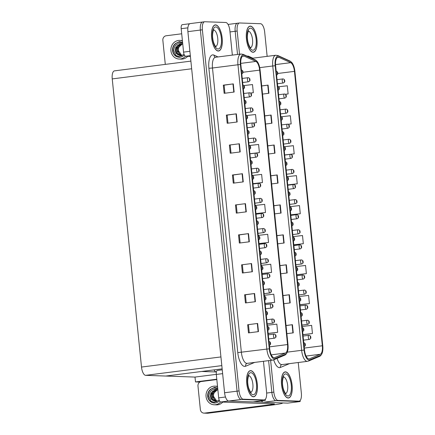 <?xml version="1.0" encoding="UTF-8"?>
<svg xmlns="http://www.w3.org/2000/svg" width="435" height="435" viewBox="0 0 435 435"><rect width="100%" height="100%" fill="white"/><g stroke="black" fill="none" stroke-linecap="round" stroke-linejoin="round"><path stroke-width="0.65" d="M199.801 382.077L195.5 381.925L195.005 377.08L165.784 376.047L201.748 371.463L216.374 371.979A8.221 3.252 -97.3 0 1 214.015 369.897M261.87 24.382L261.506 24.072M261.495 400.798A8.221 3.252 82.7 0 0 263.479 402.266L287.693 403.12L300.183 401.532L300.085 400.586M266.644 393.055L271.848 392.392L268.623 360.631L271.848 392.392A8.221 3.252 82.7 0 0 275.964 400.673L300.183 401.532M267.144 56.354L264.67 32A8.221 3.252 82.7 0 0 260.554 23.713L239.625 22.979A8.221 3.252 82.7 0 0 239.413 22.984A8.221 3.252 82.7 0 0 237.167 31.026L235.172 31.282L237.526 54.467L235.172 31.282A8.221 3.252 82.7 0 1 237.418 23.24A8.221 3.252 82.7 0 0 235.172 31.282L230.001 31.94M237.624 23.229A8.221 3.252 82.7 0 0 237.418 23.24L228.049 24.436M195.5 381.925L216.793 379.211M195.005 377.08L216.298 374.366M202.835 22.006A8.221 3.252 82.7 0 0 202.628 22.016A8.221 3.252 82.7 0 0 200.377 30.058L237.059 391.163A8.221 3.252 82.7 0 0 241.175 399.45L265.393 400.303L265.296 399.357M232.355 55.125L229.881 30.771A8.221 3.252 82.7 0 0 225.765 22.489L204.836 21.75A8.221 3.252 82.7 0 0 204.624 21.761L190.138 23.604A8.221 3.252 82.7 0 0 187.893 31.646L224.574 392.756A8.221 3.252 82.7 0 0 228.69 401.043L252.904 401.896L265.393 400.303M227.081 23.153L226.717 22.848M190.889 61.123L114.481 70.867A8.221 3.252 -97.3 0 0 112.235 78.909L141.505 367.053A8.221 3.252 -97.3 0 0 145.622 375.34L165.784 376.047L222.144 368.864M288.144 398.014A13.159 5.204 82.7 0 0 288.481 397.998A13.159 5.204 82.7 0 0 292.032 384.709A13.159 5.204 82.7 0 0 285.49 371.876A13.159 5.204 82.7 0 0 285.153 371.892A13.159 5.204 82.7 0 0 281.603 385.182A13.159 5.204 82.7 0 0 288.144 398.014M253.029 52.26A13.159 5.204 82.7 0 0 253.36 52.243A13.159 5.204 82.7 0 0 256.911 38.954A13.159 5.204 82.7 0 0 250.37 26.122A13.159 5.204 82.7 0 0 250.033 26.138A13.159 5.204 82.7 0 0 246.487 39.427A13.159 5.204 82.7 0 0 253.029 52.26M308.899 358.929A8.771 3.469 -97.3 0 1 304.511 350.093L275.627 65.756A8.771 3.469 -97.3 0 1 278.025 57.181A8.771 3.469 -97.3 0 1 278.873 57.322L290.683 62.673A8.771 3.469 -97.3 0 1 294.451 71.356L322.33 345.781A8.771 3.469 -97.3 0 1 320.301 354.264L309.497 358.815A8.771 3.469 -97.3 0 1 309.127 358.918A8.771 3.469 -97.3 0 1 308.899 358.929M309.013 360.017A9.869 3.904 82.7 0 0 309.682 359.892L320.486 355.335A9.869 3.904 82.7 0 0 322.069 353.394A9.869 3.904 82.7 0 0 322.765 345.798L294.892 71.373A9.869 3.904 82.7 0 0 292.146 62.934A9.869 3.904 82.7 0 0 290.651 61.607L278.84 56.251A9.869 3.904 82.7 0 0 275.192 65.739L304.07 350.077A9.869 3.904 82.7 0 0 309.013 360.017M270.619 360.376L273.849 392.136L271.848 392.392A8.221 3.252 82.7 0 0 275.964 400.673L296.893 401.413A8.221 3.252 82.7 0 0 297.105 401.402L299.101 401.152A8.221 3.252 82.7 0 0 301.352 393.109L298.241 362.518M261.712 86.005L268.09 85.108L261.701 85.923M262.533 94.09L268.922 93.275L268.09 85.108M264.752 115.949L271.135 115.052L264.746 115.868M265.573 124.035L271.962 123.219L271.135 115.052M267.797 145.899L274.175 145.002L267.786 145.817M268.618 153.985L275.007 153.169L274.175 145.002M270.836 175.849L277.22 174.946L270.831 175.762M271.657 183.929L278.047 183.113L277.22 174.946M286.045 325.581L292.429 324.684L286.04 325.5M286.866 333.667L293.255 332.851L292.429 324.684M283.006 295.637L289.384 294.74L282.995 295.55M283.827 303.717L290.216 302.907L289.384 294.74M279.961 265.687L286.344 264.79L279.955 265.606M280.782 273.773L287.176 272.957L286.344 264.79M276.921 235.743L283.305 234.84L276.91 235.656M277.742 243.823L284.131 243.007L283.305 234.84M273.881 205.793L280.26 204.896L273.871 205.711M274.702 213.879L281.092 213.063L280.26 204.896M237.167 31.026L239.522 54.212M273.849 392.136A8.221 3.252 82.7 0 0 277.965 400.423L298.894 401.157A8.221 3.252 82.7 0 0 299.101 401.152M291.075 158.378A2.055 0.816 -97.3 0 1 290.982 158.405A2.055 0.816 -97.3 0 1 290.933 158.405A2.055 0.816 -97.3 0 1 289.911 156.404A2.055 0.816 -97.3 0 1 290.466 154.327L284.697 155.061L294.201 153.843L293.375 145.676L284.354 146.72M288.193 124.279L291.162 123.899L290.33 115.732L281.57 116.743M285.436 94.292L288.122 93.949L287.29 85.782L278.704 86.777M293.826 244.9L303.331 243.687L302.499 235.52L292.983 236.624M296.866 274.844L306.37 273.637L305.544 265.464L296.028 266.568M299.911 304.794L309.415 303.581L308.584 295.414L299.068 296.518M302.95 334.738L312.455 333.531L311.623 325.364L302.108 326.462M287.742 185.005L297.246 183.793L296.414 175.626L286.899 176.73M290.781 214.95L300.286 213.737L299.459 205.57L289.944 206.674M300.286 213.737L290.77 214.841M303.331 243.687L293.815 244.791M306.37 273.637L296.855 274.735M309.415 303.581L299.9 304.685M312.455 333.531L302.939 334.629M297.246 183.793L287.731 184.897M294.201 153.843L284.686 154.947M291.162 123.899L288.122 124.252M288.122 93.949L285.398 94.264M253.355 396.785A13.159 5.204 82.7 0 0 253.692 396.769A13.159 5.204 82.7 0 0 257.243 383.48A13.159 5.204 82.7 0 0 250.701 370.653A13.159 5.204 82.7 0 0 250.364 370.663A13.159 5.204 82.7 0 0 246.814 383.953A13.159 5.204 82.7 0 0 253.355 396.785M218.234 51.031A13.159 5.204 82.7 0 0 218.571 51.015A13.159 5.204 82.7 0 0 222.122 37.725A13.159 5.204 82.7 0 0 215.581 24.898A13.159 5.204 82.7 0 0 215.243 24.909A13.159 5.204 82.7 0 0 211.693 38.198A13.159 5.204 82.7 0 0 218.234 51.031M274.11 357.7A8.771 3.469 -97.3 0 1 269.722 348.865L240.838 64.527A8.771 3.469 -97.3 0 1 243.236 55.952A8.771 3.469 -97.3 0 1 244.084 56.093L255.894 61.449A8.771 3.469 -97.3 0 1 259.662 70.127L287.535 344.558A8.771 3.469 -97.3 0 1 285.512 353.035L274.708 357.592A8.771 3.469 -97.3 0 1 274.338 357.69A8.771 3.469 -97.3 0 1 274.11 357.7M274.224 358.788A9.869 3.904 82.7 0 0 274.893 358.663L285.697 354.112A9.869 3.904 82.7 0 0 287.274 352.165A9.869 3.904 82.7 0 0 287.975 344.574L260.103 70.144A9.869 3.904 82.7 0 0 257.357 61.71A9.869 3.904 82.7 0 0 255.862 60.378L244.051 55.027A9.869 3.904 82.7 0 0 240.403 64.516L269.281 348.848A9.869 3.904 82.7 0 0 274.224 358.788M202.628 22.016A8.221 3.252 82.7 0 0 200.377 30.058L237.059 391.163A8.221 3.252 82.7 0 0 241.175 399.45L262.104 400.189A8.221 3.252 82.7 0 0 262.316 400.178L264.311 399.923A8.221 3.252 82.7 0 0 266.563 391.881L263.452 361.289M224.938 93.22L224.117 85.173L233.301 83.879L223.313 85.151L224.145 93.318L234.133 92.046L233.301 83.879M224.123 85.184L223.313 85.151M227.978 123.165L227.162 115.123L236.346 113.829L226.358 115.101L227.184 123.268L237.173 121.996L236.346 113.829M227.162 115.128L226.358 115.101M229.397 145.045L239.386 143.773L229.397 145.045L230.229 153.212L240.218 151.94L239.386 143.773M234.063 183.059L233.247 175.017L242.431 173.723L232.437 174.995L233.269 183.162L243.257 181.89L242.431 173.723M233.247 175.022L232.437 174.995M247.651 324.733L257.64 323.455L247.651 324.733L248.477 332.9L258.466 331.622L257.64 323.455M246.232 302.852L245.411 294.805L254.595 293.511L244.606 294.783L245.438 302.95L255.427 301.678L254.595 293.511M245.416 294.81L244.606 294.783M241.566 264.839L251.555 263.561L241.566 264.839L242.393 273.006L252.387 271.728L251.555 263.561M240.147 242.953L239.332 234.911L248.516 233.617L238.521 234.889L239.353 243.056L249.342 241.784L248.516 233.617M239.332 234.916L238.521 234.889M235.482 204.939L245.47 203.667L235.482 204.939L236.308 213.112L246.302 211.834L245.47 203.667M204.624 21.761A8.221 3.252 82.7 0 0 202.378 29.803L239.06 390.913A8.221 3.252 82.7 0 0 243.176 399.194L264.105 399.934A8.221 3.252 82.7 0 0 264.311 399.923M256.286 157.155A2.055 0.816 -97.3 0 1 256.193 157.176A2.055 0.816 -97.3 0 1 256.144 157.182A2.055 0.816 -97.3 0 1 255.122 155.175A2.055 0.816 -97.3 0 1 255.677 153.098L249.907 153.832L259.412 152.62L258.586 144.453L249.559 145.497M253.398 123.051L256.373 122.67L255.541 114.503L246.781 115.52M250.647 93.068L253.328 92.726L252.501 84.559L243.915 85.548M259.037 243.671L268.542 242.458L267.71 234.291L258.194 235.395M262.077 273.62L271.581 272.408L270.755 264.241L261.234 265.345M265.116 303.565L274.626 302.352L273.794 294.185L264.279 295.289M268.161 333.514L277.666 332.302L276.834 324.135L267.318 325.239M252.952 183.777L262.457 182.564L261.625 174.397L252.11 175.501M255.992 213.726L265.497 212.514L264.67 204.347L255.155 205.445M236.287 204.961L237.102 213.009M242.371 264.855L243.187 272.903M248.456 324.749L249.271 332.797M230.202 145.067L231.023 153.115M265.497 212.514L255.981 213.612M268.542 242.458L259.026 243.562M271.581 272.408L262.066 273.512M274.626 302.352L265.105 303.456M277.666 332.302L268.15 333.406M262.457 182.564L252.942 183.668M259.412 152.62L249.897 153.718M256.373 122.67L253.333 123.023M253.328 92.726L250.609 93.041M284.457 80.812L284.245 80.111L284.381 81.475L284.588 80.834L284.338 81.068L284.278 80.524L284.582 80.774M284.588 80.834L284.707 80.877C285.017 81.715 284.561 82.422 283.326 82.993A2.055 0.816 -97.3 0 1 283.272 82.993A2.055 0.816 -97.3 0 1 282.25 80.992A2.055 0.816 -97.3 0 1 282.804 78.914A2.055 0.816 -97.3 0 1 282.859 78.909M277.47 73.053L277.253 72.351L277.394 73.716L277.601 73.075L277.351 73.303L277.291 72.759L277.595 73.015M277.601 73.075L277.715 73.118C278.03 73.955 277.568 74.662 276.334 75.233M249.668 79.589L249.456 78.887L249.592 80.247L249.799 79.605L249.549 79.839L249.489 79.295L249.793 79.545M249.799 79.605L249.918 79.648C250.228 80.491 249.772 81.198 248.532 81.764A2.055 0.816 -97.3 0 1 248.483 81.769A2.055 0.816 -97.3 0 1 247.461 79.763A2.055 0.816 -97.3 0 1 248.015 77.686A2.055 0.816 -97.3 0 1 248.07 77.686M242.676 71.824L242.464 71.128L242.605 72.487L242.812 71.846L242.561 72.079L242.496 71.536L242.806 71.786M242.812 71.846L242.926 71.889C243.241 72.732 242.779 73.433 241.545 74.004M244.209 86.908L243.997 86.206L244.133 87.571L244.339 86.929L244.095 87.163L244.03 86.619L244.334 86.869M244.339 86.929L244.459 86.973C244.774 87.81 244.312 88.517 243.078 89.088M245.742 101.991L245.53 101.29L245.666 102.649L245.873 102.013L245.623 102.241L245.563 101.698L245.867 101.953M245.873 102.013L245.992 102.056C246.302 102.894 245.846 103.601 244.611 104.172M247.276 117.075L247.058 116.373L247.2 117.733L247.406 117.091L247.156 117.325L247.096 116.781L247.401 117.031M247.406 117.091L247.526 117.14C247.836 117.977 247.374 118.684 246.139 119.25M248.804 132.158L248.592 131.457L248.733 132.816L248.94 132.175L248.689 132.409L248.624 131.865L248.934 132.115M248.94 132.175L249.054 132.218C249.369 133.061 248.907 133.762 247.673 134.333M278.998 88.136L278.786 87.435L278.922 88.794L279.134 88.153L278.884 88.387L278.819 87.843L279.123 88.093M279.134 88.153L279.248 88.202C279.564 89.039 279.101 89.746 277.867 90.317M280.531 103.22L280.319 102.519L280.455 103.878L280.662 103.236L280.417 103.47L280.352 102.926L280.657 103.177M280.662 103.236L280.782 103.28C281.092 104.123 280.635 104.824 279.401 105.395M282.065 118.304L281.847 117.602L281.989 118.962L282.195 118.32L281.945 118.554L281.885 118.01L282.19 118.26M282.195 118.32L282.315 118.363C282.625 119.206 282.163 119.908 280.928 120.479M283.598 133.382L283.381 132.68L283.522 134.045L283.729 133.404L283.479 133.637L283.419 133.094L283.723 133.344M283.729 133.404L283.843 133.447C284.158 134.284 283.696 134.991 282.462 135.562M285.991 95.896L285.773 95.194L285.915 96.559L286.121 95.917L285.871 96.146L285.811 95.602L286.116 95.858M286.121 95.917L286.241 95.961C286.551 96.798 286.089 97.505 284.854 98.076A2.055 0.816 -97.3 0 1 284.805 98.076A2.055 0.816 -97.3 0 1 283.783 96.07A2.055 0.816 -97.3 0 1 284.338 93.998A2.055 0.816 -97.3 0 1 284.387 93.993M287.519 110.979L287.307 110.278L287.448 111.637L287.655 110.996L287.404 111.229L287.345 110.686L287.649 110.941M287.655 110.996L287.769 111.045C288.084 111.882 287.622 112.589 286.388 113.16A2.055 0.816 -97.3 0 1 286.333 113.16A2.055 0.816 -97.3 0 1 285.311 111.153A2.055 0.816 -97.3 0 1 285.866 109.076A2.055 0.816 -97.3 0 1 285.92 109.076M289.052 126.063L288.84 125.362L288.976 126.721L289.188 126.079L288.938 126.313L288.873 125.769L289.177 126.019M289.188 126.079L289.302 126.123C289.618 126.966 289.155 127.672 287.921 128.238A2.055 0.816 -97.3 0 1 287.867 128.243A2.055 0.816 -97.3 0 1 286.844 126.237A2.055 0.816 -97.3 0 1 287.399 124.16A2.055 0.816 -97.3 0 1 287.453 124.16M251.202 94.672L250.984 93.971L251.125 95.33L251.332 94.689L251.082 94.922L251.022 94.379L251.327 94.629M251.332 94.689L251.446 94.732C251.762 95.575 251.299 96.276 250.065 96.847A2.055 0.816 -97.3 0 1 250.016 96.853A2.055 0.816 -97.3 0 1 248.994 94.846A2.055 0.816 -97.3 0 1 249.549 92.769A2.055 0.816 -97.3 0 1 249.598 92.769M252.73 109.75L252.517 109.049L252.659 110.414L252.865 109.772L252.615 110.006L252.55 109.462L252.86 109.712M252.865 109.772L252.98 109.816C253.295 110.653 252.833 111.36 251.599 111.931A2.055 0.816 -97.3 0 1 251.544 111.931A2.055 0.816 -97.3 0 1 250.522 109.93A2.055 0.816 -97.3 0 1 251.077 107.853A2.055 0.816 -97.3 0 1 251.131 107.847M254.263 124.834L254.051 124.133L254.187 125.498L254.393 124.856L254.149 125.084L254.083 124.54L254.388 124.796M254.393 124.856L254.513 124.899C254.828 125.737 254.366 126.444 253.132 127.015A2.055 0.816 -97.3 0 1 253.078 127.015A2.055 0.816 -97.3 0 1 252.055 125.008A2.055 0.816 -97.3 0 1 252.61 122.936A2.055 0.816 -97.3 0 1 252.664 122.931M222.633 373.649L216.309 374.453L218.685 397.867L225.477 397.003M253.241 401.853L263.093 402.201M282.478 402.94L282.494 403.082A16.448 0.973 174.2 0 1 272.701 404.98L208.017 413.223A4.111 3.768 92 0 1 207.457 413.25L203.95 413.125A4.111 3.768 -88 0 0 204.51 413.103L271.195 404.599L271.114 403.783M216.826 379.543L201.302 381.522A4.111 3.768 -88 0 0 197.974 386.079L200.35 409.493A4.111 3.768 -88 0 0 203.95 413.125M271.195 404.599A5.481 0.326 -5.8 0 0 274.458 403.968A5.481 0.326 -5.8 0 0 274.001 403.887L220.746 402.005A4.111 1.626 -97.3 0 1 218.685 397.867M216.309 374.453A4.111 1.626 -97.3 0 1 217.435 370.43A4.111 1.626 -97.3 0 1 217.538 370.424M282.494 403.082A16.448 0.973 174.2 0 0 282.163 402.924M187.887 27.845L181.188 28.699L183.57 52.113L189.888 51.303M181.705 33.789L166.181 35.768A4.111 3.768 -88 0 0 162.853 40.324L165.229 63.738A4.111 3.768 -88 0 0 165.343 64.38M190.41 56.419L185.625 56.251A4.111 1.626 -97.3 0 1 183.57 52.113M181.188 28.699A4.111 1.626 -97.3 0 1 182.314 24.675A4.111 1.626 -97.3 0 1 182.417 24.67M288.133 397.878A13.023 5.149 -97.3 0 1 281.657 385.182A13.023 5.149 -97.3 0 1 285.17 372.028A13.023 5.149 -97.3 0 1 285.507 372.012A13.023 5.149 -97.3 0 1 291.977 384.709A13.023 5.149 -97.3 0 1 288.465 397.862A13.023 5.149 -97.3 0 1 288.133 397.878M218.223 50.895A13.023 5.149 -97.3 0 1 211.747 38.198A13.023 5.149 -97.3 0 1 215.26 25.045A13.023 5.149 -97.3 0 1 215.597 25.034A13.023 5.149 -97.3 0 1 222.067 37.731A13.023 5.149 -97.3 0 1 218.555 50.879A13.023 5.149 -97.3 0 1 218.223 50.895M253.012 52.124A13.023 5.149 -97.3 0 1 246.542 39.427A13.023 5.149 -97.3 0 1 250.054 26.274A13.023 5.149 -97.3 0 1 250.386 26.258A13.023 5.149 -97.3 0 1 256.857 38.954A13.023 5.149 -97.3 0 1 253.344 52.108A13.023 5.149 -97.3 0 1 253.012 52.124M253.344 396.649A13.023 5.149 -97.3 0 1 246.868 383.953A13.023 5.149 -97.3 0 1 250.381 370.799A13.023 5.149 -97.3 0 1 250.718 370.789A13.023 5.149 -97.3 0 1 257.188 383.485A13.023 5.149 -97.3 0 1 253.676 396.633A13.023 5.149 -97.3 0 1 253.344 396.649M217.511 386.258A9.32 8.542 -88 0 0 217.07 386.231L214.879 386.155A9.32 8.542 -88 0 0 206.059 396.551A9.32 8.542 -88 0 0 214.221 404.784A9.32 8.542 -88 0 0 220.621 401.989M217.554 386.726A9.32 8.542 -88 0 0 214.879 386.155M217.75 388.651L213.895 387.987L210.768 389.189A7.536 6.911 -88 0 0 207.685 396.345A7.536 6.911 -88 0 0 214.286 403A7.536 6.911 -88 0 0 219.452 400.749M215.053 387.944A7.536 6.911 -88 0 0 208.012 396.356A7.536 6.911 -88 0 0 214.45 403.006M215.716 402.892L210.997 401.211L208.833 396.29C209.491 390.739 212.362 388.537 217.429 389.689A6.199 5.682 -88 0 1 217.881 389.901M216.875 401.548L214.102 399.314L213.145 396.339L213.705 393.169L217.467 389.706M217.049 401.5L213.493 396.35C213.308 393.979 214.237 392.022 216.287 390.467A6.199 5.682 -88 0 1 217.603 389.765M216.173 401.679L212.71 399.265L211.753 396.29L212.313 393.12L216.869 389.466M216.347 401.652L212.101 396.301L213.308 391.984L217.011 389.515M219.213 400.195L215.472 401.701L211.318 399.216L210.361 396.241L210.921 393.071L215.733 389.379L216.445 389.336M215.646 401.706L212.258 400.01L210.709 396.252L212.144 391.63L216.51 389.352M210.768 389.189L214.52 387.389L217.701 388.134M214.221 404.784L216.418 404.86A9.32 8.542 -88 0 0 222.802 402.081M214.52 387.389L214.852 387.395M182.39 40.504A9.32 8.542 -88 0 0 181.95 40.477L179.758 40.401A9.32 8.542 -88 0 0 170.939 50.797A9.32 8.542 -88 0 0 179.106 59.029A9.32 8.542 -88 0 0 185.5 56.235M182.434 40.972A9.32 8.542 -88 0 0 179.758 40.401M182.629 42.896L178.774 42.233L175.648 43.435A7.536 6.911 -88 0 0 172.564 50.59A7.536 6.911 -88 0 0 179.166 57.246A7.536 6.911 -88 0 0 184.331 54.995M179.932 42.19A7.536 6.911 -88 0 0 172.891 50.601A7.536 6.911 -88 0 0 179.329 57.251M180.596 57.137L175.876 55.457L173.712 50.536C174.375 44.984 177.241 42.782 182.308 43.935A6.199 5.682 -88 0 1 182.76 44.142M181.754 55.794L178.981 53.559L178.024 50.585L178.584 47.415L182.347 43.951M181.928 55.745L178.372 50.596C178.187 48.225 179.117 46.268 181.167 44.713A6.199 5.682 -88 0 1 182.488 44.011M181.052 55.925L177.589 53.51L176.632 50.536L177.192 47.366L181.748 43.712M181.226 55.897L176.98 50.547L178.187 46.23L181.89 43.761M184.092 54.44L180.351 55.946L176.197 53.461L175.245 50.487L175.8 47.317L180.612 43.625L181.324 43.582M180.525 55.952L177.137 54.255L175.588 50.498L177.023 45.876L181.39 43.598M175.648 43.435L179.399 41.635L182.58 42.38M179.106 59.029L181.297 59.106A9.32 8.542 -88 0 0 187.681 56.327M179.399 41.635L179.715 41.64M285.126 148.465L284.914 147.764L285.05 149.129L285.262 148.487L285.012 148.716L284.947 148.172L285.251 148.427M285.262 148.487L285.376 148.531C285.692 149.368 285.229 150.075 283.995 150.646M286.66 163.549L286.447 162.848L286.583 164.207L286.79 163.565L286.545 163.799L286.48 163.255L286.785 163.506M286.79 163.565L286.91 163.614C287.22 164.452 286.763 165.159 285.529 165.724M288.193 178.633L287.975 177.931L288.117 179.291L288.323 178.649L288.073 178.883L288.013 178.339L288.318 178.589M288.323 178.649L288.443 178.693C288.753 179.535 288.291 180.237 287.056 180.808M250.337 147.237L250.125 146.541L250.261 147.9L250.468 147.258L250.223 147.492L250.158 146.948L250.462 147.199M250.468 147.258L250.587 147.302C250.903 148.145 250.44 148.846 249.206 149.417M251.87 162.32L251.658 161.619L251.794 162.984L252.001 162.342L251.751 162.576L251.691 162.027L251.995 162.282M252.001 162.342L252.121 162.385C252.43 163.223 251.974 163.93 250.739 164.501M253.404 177.404L253.186 176.702L253.328 178.062L253.534 177.426L253.284 177.654L253.224 177.11L253.529 177.366M253.534 177.426L253.654 177.469C253.964 178.306 253.502 179.013 252.267 179.584M255.796 139.918L255.584 139.216L255.72 140.576L255.927 139.934L255.677 140.168L255.617 139.624L255.921 139.874M255.927 139.934L256.046 139.983C256.356 140.82 255.9 141.527 254.66 142.098A2.055 0.816 -97.3 0 1 254.611 142.098A2.055 0.816 -97.3 0 1 253.589 140.092A2.055 0.816 -97.3 0 1 254.143 138.015A2.055 0.816 -97.3 0 1 254.198 138.015M257.33 155.001L257.112 154.3L257.254 155.659L257.46 155.018L257.21 155.251L257.15 154.708L257.455 154.958M257.46 155.018L257.58 155.061C257.89 155.904 257.428 156.605 256.193 157.176L250.326 157.927M258.858 170.085L258.646 169.384L258.787 170.743L258.994 170.101L258.743 170.335L258.678 169.791L258.988 170.042M258.994 170.101L259.108 170.145C259.423 170.988 258.961 171.689 257.727 172.26A2.055 0.816 -97.3 0 1 257.672 172.265A2.055 0.816 -97.3 0 1 256.65 170.259A2.055 0.816 -97.3 0 1 257.205 168.182A2.055 0.816 -97.3 0 1 257.259 168.182M290.585 141.147L290.373 140.445L290.509 141.805L290.716 141.163L290.471 141.397L290.406 140.853L290.71 141.103M290.716 141.163L290.836 141.206C291.146 142.049 290.689 142.751 289.454 143.322A2.055 0.816 -97.3 0 1 289.4 143.327A2.055 0.816 -97.3 0 1 288.378 141.321A2.055 0.816 -97.3 0 1 288.932 139.243A2.055 0.816 -97.3 0 1 288.987 139.243M292.119 156.225L291.901 155.523L292.043 156.888L292.249 156.247L291.999 156.48L291.939 155.937L292.244 156.187M292.249 156.247L292.369 156.29C292.679 157.127 292.217 157.834 290.982 158.405L285.115 159.156M293.652 171.308L293.435 170.607L293.576 171.972L293.783 171.33L293.533 171.559L293.473 171.015L293.777 171.27M293.783 171.33L293.897 171.374C294.212 172.211 293.75 172.918 292.516 173.489A2.055 0.816 -97.3 0 1 292.461 173.489A2.055 0.816 -97.3 0 1 291.439 171.482A2.055 0.816 -97.3 0 1 291.994 169.411A2.055 0.816 -97.3 0 1 292.048 169.405M289.726 193.716L289.509 193.015L289.65 194.374L289.857 193.733L289.607 193.966L289.547 193.423L289.851 193.673M289.857 193.733L289.971 193.776C290.286 194.619 289.824 195.32 288.59 195.891M291.254 208.795L291.042 208.093L291.178 209.458L291.39 208.816L291.14 209.05L291.075 208.506L291.379 208.756M291.39 208.816L291.504 208.86C291.82 209.697 291.358 210.404 290.123 210.975M292.788 223.878L292.576 223.177L292.712 224.536L292.918 223.9L292.673 224.128L292.608 223.585L292.913 223.84M292.918 223.9L293.038 223.943C293.348 224.781 292.891 225.488 291.657 226.059M294.321 238.962L294.103 238.26L294.245 239.62L294.451 238.978L294.201 239.212L294.142 238.668L294.446 238.918M294.451 238.978L294.571 239.027C294.881 239.864 294.419 240.571 293.185 241.137M295.854 254.045L295.637 253.344L295.778 254.703L295.985 254.062L295.735 254.296L295.675 253.752L295.979 254.002M295.985 254.062L296.099 254.105C296.414 254.948 295.952 255.649 294.718 256.22M254.932 192.487L254.72 191.786L254.861 193.145L255.068 192.504L254.818 192.738L254.752 192.194L255.062 192.444M255.068 192.504L255.182 192.547C255.497 193.39 255.035 194.097 253.801 194.662M256.465 207.571L256.253 206.87L256.389 208.229L256.601 207.587L256.351 207.821L256.286 207.277L256.59 207.528M256.601 207.587L256.715 207.631C257.031 208.474 256.568 209.175 255.334 209.746M257.998 222.649L257.786 221.953L257.922 223.313L258.129 222.671L257.879 222.905L257.819 222.361L258.124 222.611M258.129 222.671L258.249 222.715C258.559 223.557 258.102 224.259 256.867 224.83M259.532 237.733L259.314 237.031L259.456 238.396L259.662 237.755L259.412 237.988L259.352 237.439L259.657 237.695M259.662 237.755L259.782 237.798C260.092 238.636 259.63 239.342 258.395 239.913M261.06 252.817L260.848 252.115L260.989 253.475L261.196 252.838L260.946 253.067L260.88 252.523L261.19 252.778M261.196 252.838L261.31 252.882C261.625 253.719 261.163 254.426 259.929 254.997M260.391 185.163L260.179 184.462L260.315 185.827L260.522 185.185L260.277 185.419L260.212 184.875L260.516 185.125M260.522 185.185L260.641 185.228C260.957 186.066 260.494 186.773 259.26 187.344A2.055 0.816 -97.3 0 1 259.206 187.344A2.055 0.816 -97.3 0 1 258.183 185.343A2.055 0.816 -97.3 0 1 258.738 183.266A2.055 0.816 -97.3 0 1 258.792 183.26M261.924 200.247L261.712 199.545L261.848 200.91L262.055 200.269L261.805 200.497L261.745 199.953L262.049 200.209M262.055 200.269L262.174 200.312C262.484 201.149 262.028 201.856 260.793 202.427A2.055 0.816 -97.3 0 1 260.739 202.427A2.055 0.816 -97.3 0 1 259.717 200.421A2.055 0.816 -97.3 0 1 260.271 198.349A2.055 0.816 -97.3 0 1 260.326 198.344M263.458 215.33L263.24 214.629L263.382 215.988L263.588 215.347L263.338 215.581L263.278 215.037L263.583 215.287M263.588 215.347L263.708 215.396C264.018 216.233 263.556 216.94 262.321 217.511A2.055 0.816 -97.3 0 1 262.272 217.511A2.055 0.816 -97.3 0 1 261.25 215.504A2.055 0.816 -97.3 0 1 261.805 213.427A2.055 0.816 -97.3 0 1 261.854 213.427M264.986 230.414L264.774 229.713L264.915 231.072L265.122 230.43L264.871 230.664L264.806 230.12L265.116 230.371M265.122 230.43L265.236 230.474C265.551 231.317 265.089 232.018 263.855 232.589A2.055 0.816 -97.3 0 1 263.8 232.594A2.055 0.816 -97.3 0 1 262.778 230.588A2.055 0.816 -97.3 0 1 263.333 228.511A2.055 0.816 -97.3 0 1 263.387 228.511M266.519 245.498L266.307 244.796L266.443 246.156L266.65 245.514L266.405 245.748L266.34 245.204L266.644 245.454M266.65 245.514L266.769 245.558C267.085 246.4 266.622 247.102 265.388 247.673A2.055 0.816 -97.3 0 1 265.334 247.678A2.055 0.816 -97.3 0 1 264.311 245.672A2.055 0.816 -97.3 0 1 264.866 243.595A2.055 0.816 -97.3 0 1 264.92 243.595M295.18 186.392L294.968 185.691L295.104 187.05L295.316 186.408L295.066 186.642L295.001 186.098L295.305 186.354M295.316 186.408L295.43 186.457C295.746 187.295 295.283 188.002 294.049 188.572A2.055 0.816 -97.3 0 1 293.995 188.572A2.055 0.816 -97.3 0 1 292.972 186.566A2.055 0.816 -97.3 0 1 293.527 184.489A2.055 0.816 -97.3 0 1 293.581 184.489M296.713 201.476L296.501 200.774L296.637 202.134L296.844 201.492L296.599 201.726L296.534 201.182L296.839 201.432M296.844 201.492L296.964 201.535C297.274 202.378 296.817 203.085 295.582 203.651A2.055 0.816 -97.3 0 1 295.528 203.656A2.055 0.816 -97.3 0 1 294.506 201.65A2.055 0.816 -97.3 0 1 295.06 199.573A2.055 0.816 -97.3 0 1 295.115 199.573M298.247 216.559L298.029 215.858L298.171 217.217L298.377 216.576L298.127 216.809L298.067 216.266L298.372 216.516M298.377 216.576L298.497 216.619C298.807 217.462 298.345 218.163 297.11 218.734A2.055 0.816 -97.3 0 1 297.062 218.74A2.055 0.816 -97.3 0 1 296.039 216.733A2.055 0.816 -97.3 0 1 296.594 214.656A2.055 0.816 -97.3 0 1 296.643 214.656M299.78 231.637L299.563 230.936L299.704 232.301L299.911 231.659L299.661 231.893L299.601 231.349L299.905 231.599M299.911 231.659L300.025 231.703C300.34 232.54 299.878 233.247 298.644 233.818A2.055 0.816 -97.3 0 1 298.589 233.818A2.055 0.816 -97.3 0 1 297.567 231.817A2.055 0.816 -97.3 0 1 298.122 229.74A2.055 0.816 -97.3 0 1 298.176 229.734M301.308 246.721L301.096 246.02L301.232 247.384L301.444 246.743L301.194 246.971L301.129 246.427L301.433 246.683M301.444 246.743L301.558 246.786C301.874 247.624 301.411 248.331 300.177 248.902A2.055 0.816 -97.3 0 1 300.123 248.902A2.055 0.816 -97.3 0 1 299.101 246.895A2.055 0.816 -97.3 0 1 299.655 244.823A2.055 0.816 -97.3 0 1 299.71 244.818M297.382 269.124L297.17 268.428L297.306 269.787L297.518 269.145L297.268 269.379L297.203 268.835L297.507 269.086M297.518 269.145L297.632 269.189C297.948 270.032 297.486 270.733 296.251 271.304M298.916 284.207L298.704 283.506L298.84 284.871L299.046 284.229L298.801 284.463L298.736 283.914L299.041 284.169M299.046 284.229L299.166 284.272C299.476 285.11 299.019 285.817 297.785 286.388M300.449 299.291L300.232 298.589L300.373 299.949L300.58 299.313L300.329 299.541L300.27 298.997L300.574 299.253M300.58 299.313L300.699 299.356C301.009 300.193 300.547 300.9 299.313 301.471M301.982 314.374L301.765 313.673L301.906 315.032L302.113 314.391L301.863 314.625L301.803 314.081L302.108 314.331M302.113 314.391L302.227 314.44C302.542 315.277 302.08 315.984 300.846 316.549M303.51 329.458L303.298 328.757L303.434 330.116L303.646 329.474L303.396 329.708L303.331 329.164L303.635 329.415M303.646 329.474L303.76 329.518C304.076 330.361 303.614 331.062 302.379 331.633M305.044 344.536L304.832 343.84L304.968 345.2L305.174 344.558L304.93 344.792L304.864 344.248L305.169 344.498M305.174 344.558L305.294 344.602C305.604 345.444 305.147 346.146 303.913 346.717M262.593 267.9L262.381 267.199L262.517 268.558L262.729 267.916L262.479 268.15L262.414 267.607L262.718 267.857M262.729 267.916L262.843 267.96C263.159 268.803 262.696 269.51 261.462 270.075M264.127 282.984L263.914 282.282L264.05 283.642L264.257 283L264.007 283.234L263.947 282.69L264.252 282.94M264.257 283L264.377 283.044C264.687 283.886 264.23 284.588 262.996 285.159M265.66 298.062L265.442 297.361L265.584 298.725L265.79 298.084L265.54 298.318L265.481 297.774L265.785 298.024M265.79 298.084L265.91 298.127C266.22 298.97 265.758 299.671 264.524 300.242M267.188 313.146L266.976 312.444L267.117 313.809L267.324 313.167L267.074 313.401L267.014 312.852L267.318 313.108M267.324 313.167L267.438 313.211C267.753 314.048 267.291 314.755 266.057 315.326M268.721 328.229L268.509 327.528L268.645 328.887L268.857 328.246L268.607 328.479L268.542 327.936L268.846 328.191M268.857 328.246L268.971 328.294C269.287 329.132 268.825 329.839 267.59 330.41M270.255 343.313L270.043 342.611L270.178 343.971L270.385 343.329L270.135 343.563L270.075 343.019L270.38 343.269M270.385 343.329L270.505 343.373C270.815 344.215 270.358 344.922 269.124 345.488M268.052 260.576L267.84 259.874L267.976 261.239L268.183 260.598L267.933 260.831L267.873 260.288L268.177 260.538M268.183 260.598L268.303 260.641C268.612 261.478 268.156 262.185 266.921 262.756A2.055 0.816 -97.3 0 1 266.867 262.756A2.055 0.816 -97.3 0 1 265.845 260.755A2.055 0.816 -97.3 0 1 266.399 258.678A2.055 0.816 -97.3 0 1 266.454 258.673M269.586 275.659L269.368 274.958L269.51 276.323L269.716 275.681L269.466 275.91L269.406 275.366L269.711 275.621M269.716 275.681L269.836 275.725C270.146 276.562 269.684 277.269 268.449 277.84A2.055 0.816 -97.3 0 1 268.4 277.84A2.055 0.816 -97.3 0 1 267.378 275.833A2.055 0.816 -97.3 0 1 267.933 273.762A2.055 0.816 -97.3 0 1 267.982 273.756M271.114 290.743L270.902 290.042L271.043 291.401L271.25 290.759L271 290.993L270.934 290.449L271.244 290.7M271.25 290.759L271.364 290.808C271.679 291.646 271.217 292.353 269.983 292.918A2.055 0.816 -97.3 0 1 269.928 292.924A2.055 0.816 -97.3 0 1 268.906 290.917A2.055 0.816 -97.3 0 1 269.461 288.84A2.055 0.816 -97.3 0 1 269.515 288.84M272.647 305.827L272.435 305.125L272.571 306.485L272.778 305.843L272.533 306.077L272.468 305.533L272.772 305.783M272.778 305.843L272.897 305.887C273.213 306.729 272.75 307.431 271.516 308.002A2.055 0.816 -97.3 0 1 271.462 308.007A2.055 0.816 -97.3 0 1 270.44 306.001A2.055 0.816 -97.3 0 1 270.994 303.924A2.055 0.816 -97.3 0 1 271.048 303.924M274.18 320.91L273.968 320.209L274.104 321.568L274.311 320.927L274.061 321.16L274.001 320.617L274.306 320.867M274.311 320.927L274.431 320.97C274.741 321.813 274.284 322.514 273.049 323.085A2.055 0.816 -97.3 0 1 272.995 323.091A2.055 0.816 -97.3 0 1 271.973 321.084A2.055 0.816 -97.3 0 1 272.527 319.007A2.055 0.816 -97.3 0 1 272.582 319.002M275.714 335.989L275.496 335.287L275.638 336.652L275.844 336.01L275.594 336.244L275.534 335.7L275.839 335.95M275.844 336.01L275.964 336.054C276.274 336.891 275.812 337.598 274.577 338.169A2.055 0.816 -97.3 0 1 274.528 338.169A2.055 0.816 -97.3 0 1 273.506 336.168A2.055 0.816 -97.3 0 1 274.061 334.091A2.055 0.816 -97.3 0 1 274.11 334.085M302.842 261.805L302.629 261.103L302.765 262.463L302.972 261.821L302.727 262.055L302.662 261.511L302.967 261.761M302.972 261.821L303.092 261.87C303.402 262.707 302.945 263.414 301.711 263.985A2.055 0.816 -97.3 0 1 301.656 263.985A2.055 0.816 -97.3 0 1 300.634 261.979A2.055 0.816 -97.3 0 1 301.189 259.902A2.055 0.816 -97.3 0 1 301.243 259.902M304.375 276.888L304.157 276.187L304.299 277.546L304.505 276.905L304.255 277.138L304.195 276.595L304.5 276.845M304.505 276.905L304.625 276.948C304.935 277.791 304.473 278.498 303.238 279.063A2.055 0.816 -97.3 0 1 303.19 279.069A2.055 0.816 -97.3 0 1 302.167 277.062A2.055 0.816 -97.3 0 1 302.722 274.985A2.055 0.816 -97.3 0 1 302.771 274.985M305.908 291.972L305.691 291.271L305.832 292.63L306.039 291.988L305.789 292.222L305.729 291.678L306.033 291.928M306.039 291.988L306.153 292.032C306.468 292.875 306.006 293.576 304.772 294.147A2.055 0.816 -97.3 0 1 304.717 294.152A2.055 0.816 -97.3 0 1 303.695 292.146A2.055 0.816 -97.3 0 1 304.25 290.069A2.055 0.816 -97.3 0 1 304.304 290.069M307.436 307.05L307.224 306.349L307.36 307.714L307.572 307.072L307.322 307.306L307.257 306.762L307.561 307.012M307.572 307.072L307.686 307.115C308.002 307.953 307.54 308.66 306.305 309.231A2.055 0.816 -97.3 0 1 306.251 309.231A2.055 0.816 -97.3 0 1 305.229 307.23A2.055 0.816 -97.3 0 1 305.783 305.152A2.055 0.816 -97.3 0 1 305.838 305.147M308.97 322.134L308.758 321.432L308.894 322.797L309.1 322.156L308.855 322.384L308.79 321.84L309.095 322.096M309.1 322.156L309.22 322.199C309.53 323.036 309.073 323.743 307.839 324.314A2.055 0.816 -97.3 0 1 307.784 324.314A2.055 0.816 -97.3 0 1 306.762 322.308A2.055 0.816 -97.3 0 1 307.317 320.236A2.055 0.816 -97.3 0 1 307.371 320.231M310.503 337.217L310.285 336.516L310.427 337.875L310.633 337.234L310.383 337.468L310.324 336.924L310.628 337.174M310.633 337.234L310.753 337.283C311.063 338.12 310.601 338.827 309.367 339.398A2.055 0.816 -97.3 0 1 309.318 339.398A2.055 0.816 -97.3 0 1 308.295 337.391A2.055 0.816 -97.3 0 1 308.85 335.314A2.055 0.816 -97.3 0 1 308.899 335.314M263.479 402.266L277.965 400.423M187.893 31.646L202.378 29.803M228.69 401.043L243.176 399.194M224.574 392.756L239.06 390.913M141.505 367.053L220.931 356.928M145.622 375.34L221.817 365.623M112.235 78.909L191.666 68.779M247.145 56.158A13.708 5.421 -97.3 0 1 247.781 56.088A13.708 5.421 -97.3 0 1 248.755 56.327L252.838 58.181M277.1 358.391A10.967 4.339 82.7 0 0 281.652 364.606A10.967 4.339 82.7 0 0 281.929 364.595L307.404 361.349A10.967 4.339 -97.3 0 1 307.126 361.36A10.967 4.339 -97.3 0 1 301.634 350.316L304.07 350.077M307.404 361.349L308.469 361.061A2.74 2.501 -112.9 0 0 309.682 359.892M290.651 61.607A2.74 2.447 -65.6 0 0 289.835 60.965L278.019 55.615L275.752 55.256L251.87 58.301M322.069 353.394C321.286 355.107 320.356 356.145 319.274 356.504A2.74 2.501 -112.9 0 0 320.486 355.335M278.84 56.251A2.74 2.447 -65.6 0 0 278.019 55.615M275.192 65.739L272.756 65.979A10.967 4.339 -97.3 0 1 275.752 55.256M287.285 352.143L301.634 350.316L272.756 65.979L259.717 67.642M289.471 363.633L280.358 367.477A13.708 5.421 -97.3 0 1 273.724 359.816M298.894 401.157L296.893 401.413M280.358 367.477A2.74 2.501 67.1 0 1 281.793 364.633L281.929 364.595M248.836 56.931A2.74 2.447 114.4 0 1 248.755 56.327M294.451 71.356L277.726 73.488M290.683 62.673L275.54 64.603M278.873 57.322L277.242 57.529M309.497 358.815L308.741 358.913M320.301 354.264L306.061 356.075M322.33 345.781L304.304 348.082M279.928 204.939L280.754 213.106M282.967 234.889L283.799 243.051M286.012 264.833L286.839 273.001M289.052 294.783L289.884 302.945M292.097 324.728L292.924 332.895M276.883 174.995L277.715 183.157M273.843 145.045L274.67 153.212M270.804 115.101L271.63 123.263M267.759 85.151L268.591 93.318M208.898 68.279L212.487 68.001L241.371 352.339A10.967 4.339 82.7 0 0 246.862 363.383A10.967 4.339 82.7 0 0 247.14 363.366L247.004 363.404A2.74 2.501 67.1 0 0 245.568 366.248A13.708 5.421 -97.3 0 1 237.776 352.616L208.898 68.279A13.708 5.421 -97.3 0 1 212.992 54.859A13.708 5.421 -97.3 0 1 213.966 55.104L218.044 56.952M215.483 57.279A10.967 4.339 82.7 0 0 212.487 68.001L237.961 64.755A10.967 4.339 -97.3 0 1 240.957 54.032L215.33 57.279A2.74 2.447 114.4 0 1 213.966 55.104M247.14 363.366L272.614 360.12A10.967 4.339 -97.3 0 1 272.337 360.131A10.967 4.339 -97.3 0 1 266.845 349.087L269.281 348.848M272.614 360.12L273.68 359.832A2.74 2.501 -112.9 0 0 274.893 358.663M255.862 60.378A2.74 2.447 -65.6 0 0 255.046 59.742L243.23 54.386L240.957 54.032M287.274 352.165C286.496 353.883 285.561 354.916 284.485 355.275A2.74 2.501 -112.9 0 0 285.697 354.112M244.051 55.027A2.74 2.447 -65.6 0 0 243.23 54.386M240.403 64.516L237.961 64.755L266.845 349.087L237.776 352.616M254.682 362.409L245.568 366.248M264.105 399.934L262.104 400.189M259.662 70.127L242.937 72.264M255.894 61.449L240.751 63.379M244.084 56.093L242.453 56.305M274.708 357.592L273.952 357.684M285.512 353.035L271.271 354.851M287.535 344.558L269.515 346.853M245.139 203.71L245.965 211.878M248.178 233.66L249.01 241.827M251.223 263.61L252.05 271.772M254.263 293.554L255.095 301.721M257.302 323.504L258.134 331.666M242.094 173.766L242.926 181.933M239.054 143.816L239.881 151.984M236.009 113.872L236.841 122.039M232.97 83.922L233.802 92.09M283.413 82.965A2.055 0.816 -97.3 0 1 283.326 82.993L277.454 83.743M248.624 81.742A2.055 0.816 -97.3 0 1 248.532 81.764L242.665 82.514M284.947 98.049A2.055 0.816 -97.3 0 1 284.854 98.076L278.987 98.821M286.48 113.133A2.055 0.816 -97.3 0 1 286.388 113.16L280.521 113.905M288.008 128.216A2.055 0.816 -97.3 0 1 287.921 128.238L282.049 128.988M250.158 96.826A2.055 0.816 -97.3 0 1 250.065 96.847L244.198 97.598M251.691 111.904A2.055 0.816 -97.3 0 1 251.599 111.931L245.731 112.681M253.219 126.987A2.055 0.816 -97.3 0 1 253.132 127.015L247.259 127.759M204.51 413.103L208.017 413.223M228.495 401.021L220.746 402.005M190.329 55.653L185.625 56.251M287.937 395.97A11.103 4.393 -97.3 0 1 282.38 384.79A11.103 4.393 -97.3 0 1 285.697 373.921A11.103 4.393 -97.3 0 1 291.254 385.1A11.103 4.393 -97.3 0 1 287.937 395.97M285.648 393.496A8.363 3.306 82.7 0 0 287.6 384.844A8.363 3.306 82.7 0 0 283.538 376.966M218.027 48.992A11.103 4.393 -97.3 0 1 212.47 37.807A11.103 4.393 -97.3 0 1 215.787 26.937A11.103 4.393 -97.3 0 1 221.344 38.122A11.103 4.393 -97.3 0 1 218.027 48.992M215.738 46.512A8.363 3.306 82.7 0 0 217.69 37.861A8.363 3.306 82.7 0 0 213.628 29.982M252.817 50.215A11.103 4.393 -97.3 0 1 247.259 39.036A11.103 4.393 -97.3 0 1 250.576 28.166A11.103 4.393 -97.3 0 1 256.139 39.346A11.103 4.393 -97.3 0 1 252.817 50.215M250.527 47.741A8.363 3.306 82.7 0 0 252.479 39.09A8.363 3.306 82.7 0 0 248.418 31.211M253.148 394.746A11.103 4.393 -97.3 0 1 247.591 383.561A11.103 4.393 -97.3 0 1 250.908 372.692A11.103 4.393 -97.3 0 1 256.465 383.877A11.103 4.393 -97.3 0 1 253.148 394.746M250.859 392.267A8.363 3.306 82.7 0 0 252.811 383.621A8.363 3.306 82.7 0 0 248.749 375.737M254.752 142.071A2.055 0.816 -97.3 0 1 254.66 142.098L248.793 142.843M257.569 154.958C257.656 154.072 257.101 153.452 255.916 153.087L255.677 153.098A2.055 0.816 -97.3 0 1 255.726 153.098M257.819 172.238A2.055 0.816 -97.3 0 1 257.727 172.26L251.86 173.01M289.541 143.3A2.055 0.816 -97.3 0 1 289.454 143.322L283.582 144.072M292.358 156.181C292.445 155.3 291.89 154.675 290.705 154.316L290.466 154.327A2.055 0.816 -97.3 0 1 290.515 154.322M292.608 173.462A2.055 0.816 -97.3 0 1 292.516 173.489L286.649 174.234M259.347 187.316A2.055 0.816 -97.3 0 1 259.26 187.344L253.387 188.094M260.88 202.4A2.055 0.816 -97.3 0 1 260.793 202.427L254.921 203.172M262.414 217.484A2.055 0.816 -97.3 0 1 262.321 217.511L256.454 218.256M263.947 232.567A2.055 0.816 -97.3 0 1 263.855 232.589L257.988 233.339M265.475 247.651A2.055 0.816 -97.3 0 1 265.388 247.673L259.516 248.423M294.136 188.545A2.055 0.816 -97.3 0 1 294.049 188.572L288.177 189.317M295.669 203.629A2.055 0.816 -97.3 0 1 295.582 203.651L289.71 204.401M297.203 218.713A2.055 0.816 -97.3 0 1 297.11 218.734L291.243 219.485M298.736 233.791A2.055 0.816 -97.3 0 1 298.644 233.818L292.777 234.568M300.264 248.874A2.055 0.816 -97.3 0 1 300.177 248.902L294.305 249.646M267.008 262.729A2.055 0.816 -97.3 0 1 266.921 262.756L261.049 263.507M268.542 277.813A2.055 0.816 -97.3 0 1 268.449 277.84L262.582 278.585M270.075 292.896A2.055 0.816 -97.3 0 1 269.983 292.918L264.116 293.668M271.603 307.98A2.055 0.816 -97.3 0 1 271.516 308.002L265.644 308.752M273.136 323.058A2.055 0.816 -97.3 0 1 273.049 323.085L267.177 323.836M274.67 338.142A2.055 0.816 -97.3 0 1 274.577 338.169L268.71 338.914M301.798 263.958A2.055 0.816 -97.3 0 1 301.711 263.985L295.838 264.73M303.331 279.042A2.055 0.816 -97.3 0 1 303.238 279.063L297.371 279.814M304.864 294.125A2.055 0.816 -97.3 0 1 304.772 294.147L298.905 294.897M306.392 309.203A2.055 0.816 -97.3 0 1 306.305 309.231L300.433 309.981M307.926 324.287A2.055 0.816 -97.3 0 1 307.839 324.314L301.966 325.059M309.459 339.371A2.055 0.816 -97.3 0 1 309.367 339.398L303.499 340.143M292.146 62.934L289.835 60.965M308.469 361.061L319.274 356.504M239.413 22.984L237.418 23.24M257.357 61.71L255.046 59.742M273.68 359.832L284.485 355.275M277.041 79.648L283.044 78.904C284.234 79.262 284.784 79.888 284.697 80.769M276.051 71.144C277.242 71.503 277.791 72.123 277.704 73.009M242.251 78.42L248.254 77.675C249.445 78.039 249.994 78.659 249.907 79.545M241.262 69.915C242.453 70.274 243.002 70.9 242.915 71.786M242.795 84.999C243.986 85.358 244.535 85.983 244.448 86.864M244.329 100.077C245.519 100.441 246.069 101.061 245.982 101.948M245.862 115.161C247.047 115.525 247.602 116.145 247.515 117.031M247.39 130.244C248.581 130.603 249.13 131.229 249.043 132.115M277.584 86.222C278.775 86.587 279.324 87.207 279.237 88.093M279.118 101.306C280.309 101.67 280.858 102.29 280.771 103.177M280.651 116.39C281.837 116.749 282.391 117.374 282.304 118.26M282.179 131.473C283.37 131.832 283.919 132.457 283.832 133.338M278.569 94.732L284.577 93.987C285.762 94.346 286.317 94.971 286.23 95.852M280.102 109.816L286.105 109.065C287.296 109.43 287.845 110.05 287.758 110.936M281.635 124.894L287.638 124.149C288.829 124.513 289.378 125.133 289.291 126.019M243.779 93.503L249.788 92.758C250.973 93.117 251.528 93.742 251.441 94.629M245.313 108.587L251.316 107.842C252.507 108.201 253.056 108.826 252.969 109.707M246.846 123.67L252.849 122.926C254.04 123.284 254.589 123.904 254.502 124.791M222.242 369.821L217.435 370.43M189.72 23.735L182.314 24.675M283.267 376.971L283.653 376.824C283.865 375.617 281.826 380.136 282.69 385.497C283.223 390.907 286.279 394.686 285.79 393.599L285.539 393.55M285.17 372.028L284.43 372.121M288.465 397.862L287.72 397.954M213.357 29.988L213.743 29.846C213.955 28.634 211.916 33.158 212.78 38.519C213.313 43.93 216.369 47.703 215.88 46.616L215.629 46.567M215.26 25.045L214.52 25.143M218.555 50.879L217.81 50.977M248.146 31.217L248.532 31.07C248.744 29.863 246.705 34.381 247.569 39.743C248.102 45.153 251.158 48.932 250.669 47.845L250.419 47.796M250.054 26.274L249.309 26.366M253.344 52.108L252.604 52.2M248.472 375.742L248.858 375.601C249.076 374.388 247.036 378.912 247.901 384.274C248.434 389.684 251.49 393.457 251 392.37L250.75 392.321M250.381 370.799L249.641 370.897M253.676 396.633L252.931 396.731M283.712 146.557C284.903 146.916 285.452 147.536 285.365 148.422M285.246 161.635C286.437 161.999 286.986 162.619 286.899 163.506M286.779 176.719C287.965 177.083 288.519 177.703 288.432 178.589M248.923 145.328C250.114 145.687 250.663 146.312 250.576 147.193M250.457 160.412C251.647 160.771 252.197 161.396 252.11 162.277M251.99 175.49C253.175 175.854 253.73 176.474 253.643 177.36M248.38 138.754L254.383 138.004C255.573 138.368 256.123 138.988 256.036 139.874M251.441 168.916L257.444 168.171C258.635 168.53 259.184 169.155 259.097 170.042M283.169 139.978L289.172 139.233C290.362 139.591 290.912 140.217 290.825 141.103M286.23 170.145L292.233 169.4C293.424 169.759 293.973 170.384 293.886 171.265M288.307 191.802C289.498 192.161 290.047 192.787 289.96 193.673M289.84 206.886C291.031 207.245 291.58 207.87 291.493 208.751M291.374 221.97C292.565 222.328 293.114 222.948 293.027 223.835M292.907 237.048C294.093 237.412 294.647 238.032 294.56 238.918M294.435 252.131C295.626 252.496 296.175 253.116 296.088 254.002M253.518 190.573C254.709 190.938 255.258 191.558 255.171 192.444M255.051 205.657C256.242 206.016 256.791 206.641 256.704 207.528M256.585 220.741C257.776 221.1 258.325 221.725 258.238 222.606M258.118 235.824C259.303 236.183 259.858 236.809 259.771 237.689M259.646 250.903C260.837 251.267 261.386 251.887 261.299 252.773M252.974 184L258.977 183.255C260.168 183.613 260.717 184.239 260.63 185.12M254.508 199.083L260.511 198.338C261.701 198.697 262.251 199.317 262.164 200.203M256.036 214.167L262.044 213.416C263.229 213.781 263.784 214.401 263.697 215.287M257.569 229.245L263.572 228.5C264.763 228.864 265.312 229.484 265.225 230.371M259.102 244.329L265.105 243.584C266.296 243.943 266.845 244.568 266.758 245.454M287.763 185.228L293.766 184.478C294.957 184.842 295.506 185.462 295.419 186.349M289.297 200.307L295.3 199.562C296.491 199.926 297.04 200.546 296.953 201.432M290.825 215.39L296.833 214.645C298.019 215.004 298.573 215.629 298.486 216.516M292.358 230.474L298.361 229.729C299.552 230.088 300.101 230.713 300.014 231.594M293.891 245.558L299.894 244.813C301.085 245.171 301.634 245.797 301.547 246.678M295.969 267.215C297.159 267.574 297.709 268.199 297.622 269.086M297.502 282.299C298.693 282.658 299.242 283.283 299.155 284.164M299.035 297.377C300.221 297.741 300.775 298.361 300.688 299.247M300.563 312.46C301.754 312.825 302.303 313.445 302.216 314.331M302.097 327.544C303.287 327.903 303.837 328.528 303.75 329.415M303.63 342.628C304.821 342.987 305.37 343.612 305.283 344.493M261.179 265.986C262.37 266.35 262.919 266.97 262.832 267.857M262.713 281.07C263.904 281.429 264.453 282.054 264.366 282.94M264.246 296.153C265.432 296.512 265.986 297.138 265.899 298.019M265.774 311.237C266.965 311.596 267.514 312.221 267.427 313.102M267.308 326.315C268.498 326.68 269.047 327.299 268.96 328.186M268.841 341.399C270.032 341.763 270.581 342.383 270.494 343.269M260.636 259.412L266.639 258.667C267.829 259.026 268.379 259.651 268.292 260.532M262.164 274.496L268.172 273.751C269.357 274.11 269.912 274.73 269.825 275.616M263.697 289.579L269.7 288.829C270.891 289.193 271.44 289.813 271.353 290.7M265.23 304.658L271.233 303.913C272.424 304.277 272.973 304.897 272.886 305.783M266.764 319.741L272.767 318.996C273.958 319.355 274.507 319.981 274.42 320.867M268.292 334.825L274.3 334.08C275.485 334.439 276.04 335.064 275.953 335.945M295.425 260.641L301.428 259.891C302.619 260.255 303.168 260.875 303.081 261.761M296.953 275.719L302.961 274.974C304.147 275.339 304.701 275.959 304.614 276.845M298.486 290.803L304.489 290.058C305.68 290.417 306.229 291.042 306.142 291.928M300.019 305.887L306.022 305.142C307.213 305.5 307.762 306.126 307.675 307.007M301.553 320.97L307.556 320.225C308.747 320.584 309.296 321.204 309.209 322.09M303.081 336.054L309.089 335.303C310.275 335.668 310.829 336.288 310.742 337.174"/></g></svg>
